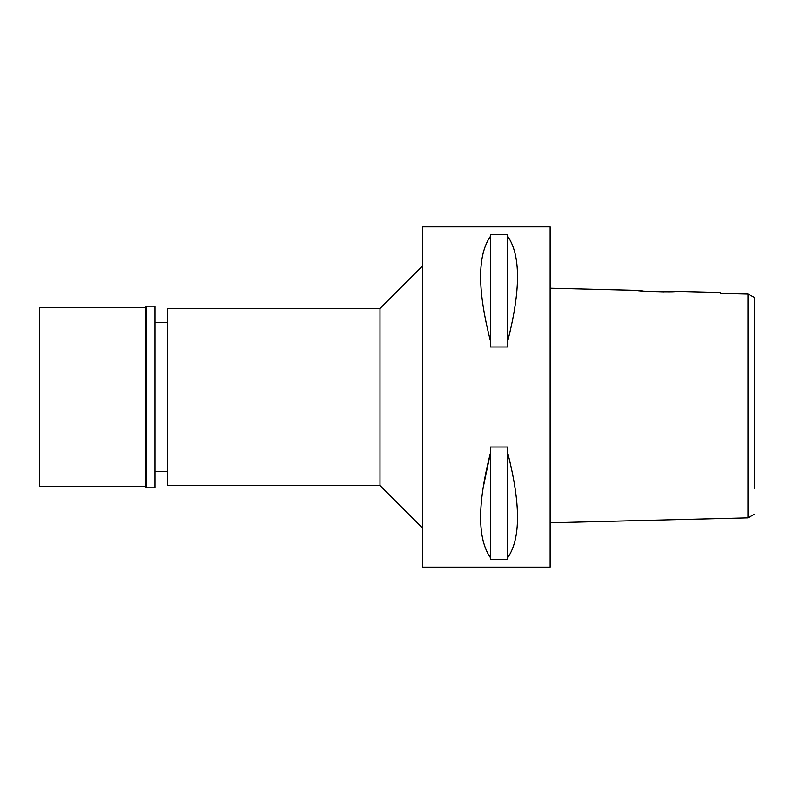 <?xml version="1.0" encoding="UTF-8"?>
<svg xmlns="http://www.w3.org/2000/svg" width="794" height="794" viewBox="0 0 794 794"><rect width="100%" height="100%" fill="white"/><g stroke="black" fill="none" stroke-linecap="round" stroke-linejoin="round"><path stroke-width="1.19" d="M754.3 488.231L754.3 297.343M754.3 302.574L754.3 306.087M754.3 308.221L754.3 317.64M754.3 320.111L754.3 321.649M754.3 472.519L754.3 478.246M748.008 517.857L748.008 294.068L754.3 297.293L748.008 294.068L720.267 293.423L720.267 292.47L675.823 291.358C676.895 292.41 635.855 291.338 637.116 290.386L550.133 288.212L550.133 522.799L748.008 517.857L754.3 514.323M743.71 293.969L720.267 293.423L720.267 292.47M663.973 291.845L645.691 291.239M642.793 290.991L637.116 290.386M550.133 567.144L550.133 226.856L422.517 226.856L422.517 567.144L550.133 567.144M483 488.389L490.364 453.305C477.363 503.972 477.363 538.729 490.364 557.557L490.364 559.621L507.803 559.621L507.803 557.557C520.735 538.66 520.735 503.902 507.803 453.305L507.803 557.557M507.803 340.695L507.803 346.978L490.364 346.978L490.364 340.695C477.363 290.028 477.363 255.271 490.364 236.443L490.364 234.379L507.803 234.379L507.803 236.443C520.735 255.34 520.735 290.098 507.803 340.695L507.803 236.443M490.364 557.557L490.364 447.022L507.803 447.022L507.803 453.305M422.517 265.99L379.989 308.529L167.733 308.529L167.733 485.471L379.989 485.471L379.989 308.529M422.517 528.01L379.989 485.471M167.733 322.562L154.969 322.562M167.733 471.438L154.969 471.438M490.364 236.443L490.364 340.695M39.7 307.675L39.7 486.325L145.193 486.325L145.193 307.675L39.7 307.675M146.682 306.186L146.682 487.814L154.969 487.814L154.969 306.186L146.682 306.186L145.193 307.675M146.682 487.814L145.193 486.325"/></g></svg>
